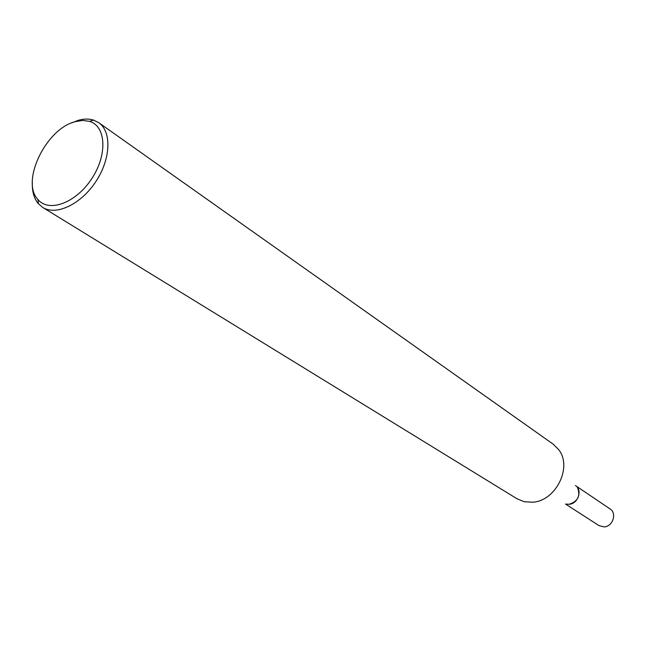 <?xml version="1.0" encoding="UTF-8"?>
<svg xmlns="http://www.w3.org/2000/svg" width="646" height="646" viewBox="0 0 646 646"><rect width="100%" height="100%" fill="white"/><g stroke="black" fill="none" stroke-linecap="round" stroke-linejoin="round"><path stroke-width="0.97" d="M71.771 122.853L77.988 120.422C83.697 118.743 88.882 118.63 93.541 120.083L98.701 122.643C111.887 131.631 110.846 159.037 95.826 181.607C80.984 204.289 56.194 216.03 42.749 207.447L38.364 203.708C34.02 198.524 32.009 191.491 32.34 182.6M98.701 122.643L553.097 444.109L558.637 449.592C572.768 467.018 555.81 501.239 532.409 502.225L524.245 501.708L517.026 498.777L42.749 207.447M75.089 121.682L82.72 120.422L89.608 121.375C106.186 126.261 107.607 154.975 91.643 178.845C75.978 202.909 49.015 212.897 38.001 199.582C20.462 181.736 45.834 128.974 75.089 121.682M566.51 504.098L569.15 504.268C577.944 501.361 580.714 495.773 577.459 487.512M569.15 504.268C578.041 503.937 582.749 489.902 575.457 485.566M565.516 504.042L599.06 525.658L604.131 526.902C612.755 526.66 617.196 513.19 610.082 508.951L577.015 486.616M38.001 199.582L38.364 203.708M89.608 121.375L93.541 120.083"/></g></svg>
